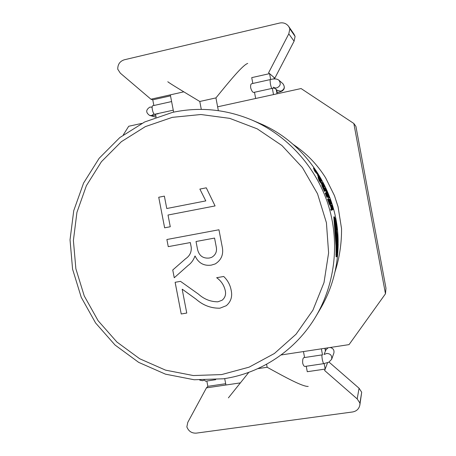 <?xml version="1.0" encoding="UTF-8"?>
<svg xmlns="http://www.w3.org/2000/svg" width="456" height="456" viewBox="0 0 456 456"><rect width="100%" height="100%" fill="white"/><g stroke="black" fill="none" stroke-linecap="round" stroke-linejoin="round"><path stroke-width="0.68" d="M199.717 380.082L202.589 380.714L204.071 380.173L202.589 380.714L199.717 380.082M204.613 380.173L205.485 381.21L215.694 379.694L205.485 381.21L204.613 380.173M252.829 83.459L251.729 77.634L269.57 73.633L270.67 79.492M255.668 98.485L254.494 92.266M218.356 110.648L215.933 97.909L199.785 101.477L201.295 109.377M199.785 101.477C183.802 91.861 168.469 82.621 167.808 81.721M173.223 109.999L171.604 101.557L152.583 105.792C152.059 106.134 151.985 107.434 152.372 109.679C153.034 112.609 153.775 114.148 154.584 114.291L173.257 110.175M153.974 113.954L151.563 115.516L149.693 115.471C145.652 112.586 145.738 109.788 149.944 107.074L152.122 107.206M270.06 79.623L251.609 83.733C250.743 84.132 250.435 85.517 250.686 87.883C251.615 90.852 252.624 92.374 253.718 92.437L271.89 88.435C271.474 88.196 270.95 86.56 270.334 83.522L270.06 79.623C274.073 78.552 276.991 78.723 278.827 80.148L282.891 83.676C285.211 86.942 284.538 89.444 280.873 91.194L277.465 90.442L274.324 88.014M215.933 97.909C229.385 81.356 242.809 64.946 247.711 63.43M306.238 366.248L307.27 371.708L325.179 369.075L324.148 363.58M303.462 351.559L304.591 357.527M248.816 372.341L228.399 397.871M323.503 363.683L304.921 366.442C304.015 366.39 303.274 365.29 302.693 363.147C302.493 359.949 302.887 358.108 303.878 357.635L322.084 354.888C321.771 355.287 321.885 357.054 322.42 360.2L323.503 363.683L328.85 362.207L331.649 359.294L333.849 353.161C334.447 350.157 333.216 348.264 330.161 347.495C333.216 348.264 334.447 350.157 333.849 353.161L331.649 359.294C332.173 355.572 330.514 353.622 326.684 353.446C330.514 353.622 332.173 355.572 331.649 359.294L328.85 362.207L323.503 363.683L322.42 360.2C321.885 357.054 321.771 355.287 322.084 354.888M266.583 364.264L267.153 367.257C284.954 377.089 302.624 386.768 308.21 386.431M267.153 367.257L257.828 368.653M336.648 229.881L336.967 229.847L336.893 227.943L335.228 218.823L334.356 216.794L333.809 216.908L335.975 245.949L336.083 256.785L336.699 256.808L337.366 253.604L338.152 242.187L336.34 227.966L337.309 238.226L337.537 248.657L336.978 252.875M335.109 222.152L336.061 228M336.802 245.18L336.767 251.21M336.34 227.966L335.798 228.034L335.798 230.149L336.767 238.249L336.767 243.333M315.147 171.73L317.735 174.642L318.197 174.357L315.603 171.427L315.147 171.73L314.486 170.709L314.936 170.407L315.603 171.427M318.197 174.357L313.888 167.757L313.443 168.07L314.486 170.709M320.75 181.226L321.987 180.969L320.83 178.855L318.043 174.733L321.229 180.964L320.75 181.226L319.36 178.695M318.014 174.751L317.558 175.03L318.43 176.996M323.771 186.943L324.866 186.664L323.749 186.903M322.227 184.053L322.78 185.165M324.854 187.781L324.364 188.009L326.029 190.705L326.787 193.538L327.288 193.333L326.827 190.978L327.659 192.346L324.854 187.781L326.524 190.477L327.288 193.333M327.197 192.825L327.351 193.219L327.927 192.996M328.918 197.904L329.523 197.727L327.87 193.8L328.776 196.741L327.636 194.142L328.833 197.163L328.303 194.849L329.523 197.727M327.636 194.142L327.129 194.347L328.32 197.357L328.673 197.995L329.186 197.807M327.87 193.8L327.391 194.245M330.418 200.161L330.047 199.124L329.226 199.392L329.796 201.592L330.514 203.632L331.119 203.439L330.11 200.252L331.535 203.946L330.343 200.184M330.72 203.57L331.016 204.111L331.535 203.946M332.242 209.84L333.279 209.446L331.974 204.909L331.381 205.097L332.401 208.569M319.519 181.231L321.868 184.235L322.358 183.99L320.009 180.969L319.519 181.231L318.932 180.143L319.417 179.875L320.009 180.969M322.358 183.99L318.533 176.934L318.06 177.213L318.932 180.143M324.41 191.338L325.647 191.013L322.187 184.446L324.917 191.115L324.41 191.338L322.022 185.917L321.685 184.703L322.175 184.452L321.685 184.703M325.749 192.854L325.156 193.082L326.866 197.38L328.092 197.02L326.314 192.563L325.721 192.791L327.283 196.034L325.869 193.139M328.451 199.842L329.192 201.974M328.035 198.873L327.511 199.061L329.34 204.174L329.996 205.314L330.526 205.149L330.423 203.969L328.685 198.708L330.155 203.992L328.035 198.873L330.526 205.149M330.953 205.382L330.355 205.57L331.347 208.973L330.754 209.23L331.062 210.347L332.259 209.908L330.953 205.382L331.877 208.825L331.29 209.082L331.597 210.205M316.059 316.116C296.064 350.219 261.031 373.373 223.468 378.782L194.182 379.757L165.471 374.159L138.681 362.372L115.037 345.027L95.6 322.985L81.231 297.289L72.578 269.143L70.03 239.822L73.741 210.678L83.573 183.067L99.151 158.289L119.808 137.575L144.637 121.986L172.499 112.387C199.312 106.647 225.754 109.189 251.832 120.013C286.972 135.153 315.506 166.297 327.858 203.684C340.016 241.133 335.434 283.125 316.059 316.116L320.425 308.718C332.014 288.853 337.924 267.182 338.152 243.703M338.135 241.475C337.913 190.95 305.303 142.323 259.726 123.394L251.832 120.013M182.172 289.252L186.755 313.061L181.226 313.979L175.121 282.292L180.508 281.352L198.411 294.097C204.123 299.227 210.609 301.798 217.865 301.804L222.1 300.236C225.15 297.705 226.182 294.394 225.196 290.307C223.924 285.057 221.08 280.862 216.657 277.71L223.714 276.478C227.692 280.28 230.177 284.897 231.181 290.318C232.554 296.588 230.93 301.712 226.296 305.691L219.929 308.193C211.048 308.364 203.102 305.366 196.08 299.199L182.297 289.235M194.923 256.055C193.635 259.92 191.343 263.066 188.043 265.5L174.249 277.761L172.75 269.992L185.609 258.734C189.679 255.987 191.554 252.219 191.246 247.431L190.312 242.563L168.253 246.65L166.879 239.508L218.954 229.767L222.061 246.04C223.896 253.906 221.622 259.869 215.249 263.927L211.293 265.13C203.838 266.116 198.434 263.083 195.088 256.021L195.088 256.021M168.019 215.027L170.27 226.746L164.627 227.818L158.734 197.254L164.377 196.131L166.765 208.517L205.787 200.902L199.87 189.086L206.277 187.815L215.072 205.93L168.019 215.027M288.796 33.858L289.845 28.836L288.699 26.465L294 34.172L295.095 36.423L294.091 41.194L288.796 33.858L268.59 72.795L273.942 77.383L274.244 78.979M170.515 95.851L152.766 99.83L150.936 99.214L183.802 91.833M281.095 354.967L349.051 344.616L385.474 293.789L353.839 123.49L301.091 88.549L217.626 106.807M141.765 123.405L128.706 126.261L123.291 134.885M385.474 293.789L385.97 288.203L355.919 126.397L353.839 123.49M152.766 99.83L153.854 105.507M155.507 114.103L156.1 117.163M272.335 88.339L273.509 94.586M276.216 89.479L277.031 93.811M288.699 26.465C286.419 23.473 283.41 22.327 279.67 23.039L124.283 59.793C119.899 61.241 117.716 64.37 117.739 69.192L120.327 73.159L150.936 99.214M294.091 41.194L274.843 78.153L274.119 78.312M274.843 78.153L273.942 77.383M289.845 28.836L295.095 36.423M325.43 351.086L324.906 348.293M322.5 354.825L321.372 348.834M357.19 398.914L359.944 403.115L359.858 405.025L361.688 392.24L359.072 388.244L357.19 398.914L324.638 370.517L327.556 362.737M225.68 383.713L207.85 386.335L206.825 381.011M359.858 405.025C359.014 408.895 356.603 411.209 352.63 411.962L196.314 433.132C191.754 433.36 188.596 431.279 186.852 426.896L187.781 422.381L206.448 387.862L240.42 382.88M207.85 386.335L206.448 387.862M359.944 403.115L361.688 392.24M359.072 388.244L329.038 362.11M186.755 313.055L181.226 313.979L175.138 282.292M222.112 300.23L222.112 300.23C225.161 297.7 226.193 294.388 225.207 290.301L225.196 290.307C223.936 285.057 221.092 280.856 216.674 277.71M226.307 305.685L219.929 308.193C211.06 308.353 203.114 305.36 196.091 299.193L182.315 289.224M174.26 277.75L172.75 269.992M172.767 269.986L185.62 258.729C189.69 255.981 191.571 252.214 191.258 247.426L191.246 247.431M191.258 247.426L190.323 242.563L168.253 246.65L166.89 239.508M215.249 263.927L211.293 265.13C203.849 266.11 198.445 263.078 195.105 256.021M216.104 246.149L214.565 238.078L196.029 241.509L197.545 249.443C199.101 255.787 203.034 258.655 209.338 258.033L211.573 257.395C215.802 254.972 217.312 251.222 216.104 246.149L214.554 238.078L196.029 241.509M211.573 257.395L211.561 257.395C215.791 254.978 217.301 251.227 216.093 246.154M170.27 226.746L164.627 227.818M164.639 227.818L158.734 197.254L164.377 196.131M206.283 187.821L199.87 189.086L205.798 200.902L166.765 208.517M331.347 208.973L331.877 208.825M330.754 209.23L331.29 209.082M330.355 205.57L330.879 205.411M328.143 198.896L328.599 198.725M328.896 201.067L329.42 200.891M329.682 203.222L330.076 203.091M328.195 201.079L328.719 200.896M329.34 204.174L329.87 204.003M326.228 192.575L327.602 195.966L326.08 193.053M326.866 197.38L328.092 197.02M325.669 192.871L327.385 197.186M323.874 188.761L323.367 188.995M322.517 185.677L322.022 185.917M324.917 191.115L325.647 191.013M324.569 188.784L322.717 185.541L324.535 190.038L325.099 189.97L324.569 188.784L324.073 189.012M322.996 186.567L323.367 186.384M318.533 176.934L319.417 179.875M319.958 180.587L320.916 181.773L319.485 179.128L319.958 180.587M332.686 208.449L331.734 205.474L332.618 208.512M331.375 205.342L330.982 205.462L331.455 205.314L332.641 209.737M331.381 205.097L331.9 204.938L332.908 208.386M329.796 201.592L330.309 201.415L331.033 203.467M329.739 199.209L330.309 201.415M331.142 202.561L330.178 200.23L331.027 202.601M327.659 195.738L328.166 195.538M328.32 197.357L328.833 197.163M328.924 197.938L329.431 197.75M325.926 190.568L326.422 190.346M326.029 190.705L326.524 190.477M326.046 190.842L326.542 190.619M326.314 192.403L326.815 192.187M327.157 192.631L327.619 192.438M327.351 193.219L327.847 193.013M324.843 189.046L325.339 188.824M322.221 182.674L322.677 182.434L324.29 185.643L322.631 182.839L323.726 185.677L322.107 182.622L324.136 186.715M321.742 182.816L322.107 182.622M322.677 182.434L324.866 186.664M320.015 178.746L319.542 179.014M318.448 175.856L317.98 176.136M321.229 180.964L321.987 180.969M320.745 178.855L318.641 175.771L320.773 179.96L321.36 179.972L320.745 178.855L320.306 179.105M319.035 176.78L319.371 176.586M313.888 167.757L314.936 170.407M315.535 171.091L316.589 172.243L314.976 169.769L315.535 171.091M334.539 227.065L335.086 226.991L336.528 245.949L336.625 256.836M335.228 235.889L335.781 235.849M335.758 243.361L336.311 243.35M335.975 245.949L336.528 245.949M335.958 247.414L336.511 247.426M335.884 254.431L336.437 254.471M335.798 230.149L336.34 230.092M336.767 238.249L337.309 238.226M336.767 243.082L337.309 243.076M336.995 248.634L337.537 248.657M336.938 252.886L336.836 243.641L335.109 220.63L336.967 229.847M335.65 224.933L336.186 224.859M336.032 227.715L336.568 227.652M334.379 223.417L334.921 223.332L335.086 226.991M334.345 216.794L334.921 223.332M337.577 242.86L337.736 245.123L337.902 242.512L337.702 240.249L337.577 242.86M337.577 242.512L337.902 242.512M324.706 354.283L326.684 353.446L324.706 354.283M325.892 349.969L328.001 347.825L325.892 349.969L324.022 354.489L325.892 349.969M325.447 351.046L325.156 348.253L325.447 351.046M276.262 89.513L277.379 92.568L276.82 92.693M274.957 87.957L276.746 87.94C280.537 86.127 281.232 83.528 278.827 80.148M221.639 374.575L249.13 367.148L274.387 353.503L296.058 334.208L312.924 310.171L324.005 282.589L328.605 252.915L326.422 222.75L317.524 193.766L302.408 167.546L281.928 145.521L257.252 128.86L229.756 118.372L200.936 114.513L172.328 117.352L145.361 126.614L121.353 141.691L101.403 161.732L86.389 185.683L76.933 212.359L73.393 240.494L75.878 268.784L84.246 295.938L98.114 320.722L116.873 342L139.696 358.758L165.574 370.147L193.321 375.544L221.639 374.575M293.311 144.523C306.364 153.205 317.102 164.263 325.533 177.68L334.459 195.652L338.078 206.813L341.538 228.627C341.669 243.436 339.492 257.834 335.006 271.816M173.633 112.142L173.103 109.377M170.322 94.859L171.655 101.796M152.11 115.664L155.724 115.208M151.483 107.04L152.133 107M154.584 114.291L158.203 113.772M277.379 92.568C280.451 91.838 282.241 91.149 282.743 90.505C284.783 88.829 284.835 86.554 282.891 83.676M156.049 117.181L149.693 115.471M273.218 87.164L275.048 87.951L271.89 88.435M225.931 385.007L224.7 378.594M318.026 174.745L317.558 175.03M333.826 216.902L334.351 216.794"/></g></svg>
